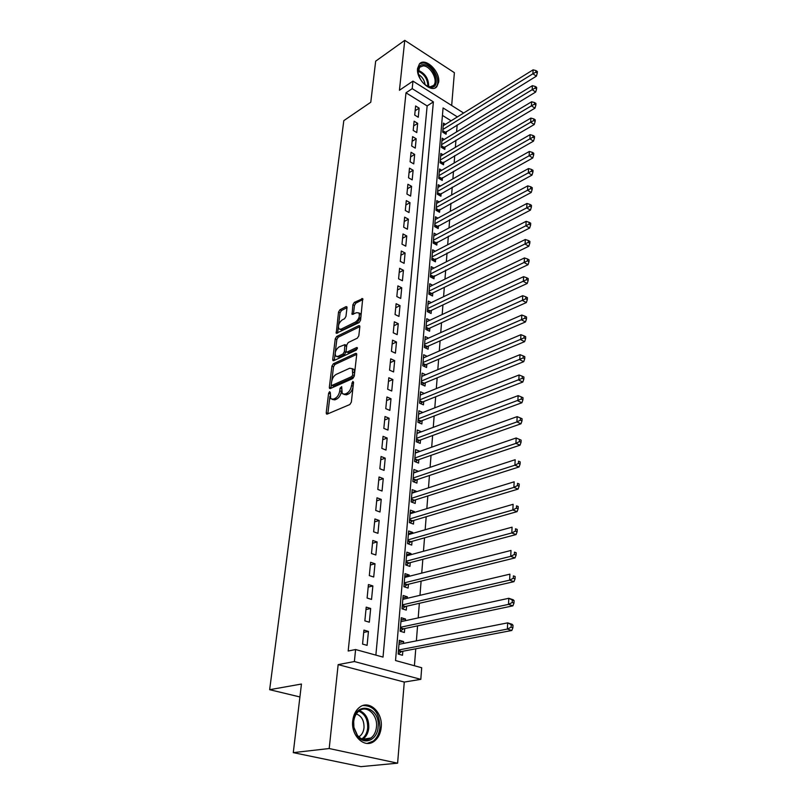 <?xml version="1.0" encoding="UTF-8"?>
<svg xmlns="http://www.w3.org/2000/svg" width="807" height="807" viewBox="0 0 807 807"><rect width="100%" height="100%" fill="white"/><g stroke="black" fill="none" stroke-linecap="round" stroke-linejoin="round"><path stroke-width="1.21" d="M329.609 391.657L328.6 393.312L326.22 412.76L326.442 413.941L327.228 414.092L349.855 404.529L351.348 402.108L353.577 382.286L352.83 381.388L351.509 385.625C350.843 389.327 349.27 391.899 346.758 393.322L344.861 394.149L342.239 393.685L341.674 386.674L340.07 388.248L339.777 390.77C339.111 394.441 337.548 396.983 335.097 398.386L333.241 399.193L330.699 398.739L330.315 392.555L329.609 391.657M417.572 68.494C415.968 79.298 431.241 93.632 436.799 86.702L438.695 81.991C440.198 71.268 425.087 56.974 419.418 63.945L417.572 68.494M352.74 720.772C350.732 735.893 364.794 749.017 374.327 741.159C378.261 738.082 380.561 733.492 381.207 727.41C383.043 712.369 369.071 699.366 359.438 707.396C355.675 710.402 353.446 714.861 352.74 720.772M346.99 307.749L346.808 306.751L345.981 306.66L339.918 309.767L338.526 312.077L336.237 333.341L359.125 322.568L360.578 320.197L362.706 298.63L354.313 302.383L352.891 304.733L352.064 314.437L356.633 312.672L358.913 312.955C360.013 316.253 358.893 319.269 355.564 322.003L341.048 329.185L338.879 328.913C337.8 325.655 338.9 322.669 342.158 319.945L344.539 318.745L345.961 316.415L346.99 307.749M375.87 655.123L427.135 105.919L405.992 92.815L412.206 88.649L412.962 81.114L463.632 113.03M293.284 752.628L329.195 748.533L397.609 763.18L360.89 766.65L293.284 752.628L301.455 684.033L269.649 689.692L343.812 120.647L370.776 102.247L375.669 61.171L404.761 40.35L399.435 90.263L412.962 81.114M397.609 763.18L404.277 682.066L338.153 664.615L329.195 748.533M338.153 664.615L354.384 661.538L355.594 649.534L383.022 657.09L433.379 101.884L412.206 88.649M405.992 92.815L348.18 651.027L355.594 649.534M333.352 363.786L331.919 366.136L329.337 387.279L329.549 388.419L330.335 388.55L352.79 378.564L354.273 376.153L356.694 354.616L356.482 353.527L355.635 353.395L333.352 363.786L334.935 364.482L333.513 366.822L331.818 380.733M332.726 359.488L335.258 338.799L336.67 336.479L358.772 325.655L359.629 325.766L359.831 326.805L358.822 335.773L357.36 338.153L348.251 342.521L346.808 344.882L346.112 350.833L346.314 351.902L347.141 352.034L356.654 347.545L357.249 347.635L356.371 350.067L333.725 360.689L332.928 360.568L332.726 359.488L334.32 360.184L335.107 353.688M451.678 105.505L454.381 72.68L404.761 40.35M445.444 124.349L443.436 123.108L442.66 132.136L446.089 134.224L446.311 131.581M444.223 139.45L442.145 138.189L441.368 147.338L444.818 149.406L445.04 146.733M442.982 154.752L440.844 153.471L440.047 162.752L443.527 164.799L443.759 162.096M441.742 170.277L439.522 168.976L438.715 178.377L442.226 180.415L442.458 177.661M440.481 186.014L438.181 184.692L437.364 194.225L440.904 196.232L441.136 193.448M439.2 201.962L436.819 200.62L436.002 210.284L439.563 212.281L439.795 209.457M437.908 218.152L435.447 216.78L434.61 226.585L438.201 228.552L438.433 225.688M436.607 234.555L434.045 233.162L433.198 243.109L436.819 245.056L437.061 242.15M435.286 251.209L432.633 249.787L431.765 259.874L435.417 261.801L435.659 258.845M433.954 268.095L431.19 266.643L430.323 276.882L433.995 278.778L434.247 275.792M432.613 285.224L429.728 283.751L428.85 294.131L432.552 296.008L432.804 292.971M431.251 302.605L428.255 301.102L427.357 311.633L431.089 313.479L431.352 310.402M429.879 320.238L426.752 318.704L425.834 329.397L429.606 331.223L429.869 328.096M428.487 338.143L425.228 336.58L424.3 347.424L428.103 349.219L428.366 346.052M427.095 356.311L423.675 354.717L422.737 365.722L426.57 367.488L426.842 364.27M425.682 374.751L422.111 373.116L421.153 384.293L425.017 386.028L425.299 382.77M424.27 393.473L420.518 391.809L419.549 403.157L423.443 404.852L423.725 401.543M422.132 420.598L421.849 423.968L417.915 422.303L418.894 410.773L422.807 412.468L418.611 414.102M421.183 431.866L416.977 433.268M421.204 431.695L417.259 430.04L416.261 441.742L420.225 443.376L420.508 439.956M419.539 451.537L415.323 452.737M419.569 451.224L415.585 449.6L414.576 461.483L418.571 463.087L418.863 459.617M417.865 471.52L413.638 472.509M417.905 471.056L413.89 469.472L412.861 481.537L416.896 483.1L417.199 479.57M416.17 491.816L416.22 491.191L411.923 492.593M416.22 491.191L412.175 489.647L411.126 501.904L415.202 503.437L415.494 499.856M414.445 512.435L414.505 511.658L410.178 512.99M414.505 511.658L410.42 510.145L409.361 522.603L413.466 524.086L413.779 520.444M412.69 533.387L412.77 532.438L408.413 533.709M412.77 532.438L408.645 530.976L407.565 543.636L411.711 545.078L412.024 541.376M410.914 554.681L411.005 553.562L406.617 554.762M411.005 553.562L406.839 552.139L405.75 565.001L409.926 566.403L410.249 562.64M409.099 576.319L409.21 575.028L404.791 576.148M409.21 575.028L405.013 573.646L403.893 586.719L408.12 588.071L408.433 584.258M407.263 598.32L407.384 596.837L402.945 597.896M407.384 596.837L403.147 595.505L402.007 608.791L406.274 610.102L406.597 606.218M405.386 620.674L405.528 619.009L401.059 619.988M405.528 619.009L401.25 617.718L400.101 631.225L404.398 632.496L404.731 628.552M363.937 630.116L362.565 644.087L367.094 645.358L368.446 631.417L363.937 630.116M366.207 607.136L364.855 620.876L369.334 622.197L370.665 608.478L366.207 607.136M368.436 584.54L367.104 598.048L371.543 599.419L372.854 585.932L368.436 584.54M370.625 562.318L369.313 575.603L373.712 577.015L375.003 563.76L370.625 562.318M372.784 540.458L371.492 553.531L375.85 554.994L377.111 541.941L372.784 540.458M374.902 518.962L373.631 531.813L377.948 533.316L379.189 520.485L374.902 518.962M376.98 497.808L375.739 510.458L380.016 512.001L381.237 499.382L376.98 497.808M379.038 476.998L377.807 489.445L382.044 491.029L383.254 478.601L379.038 476.998M381.055 456.51L379.845 468.766L384.051 470.39L385.232 458.164L381.055 456.51M383.043 436.355L381.852 448.41L386.018 450.074L387.178 438.04L383.043 436.355M385 416.513L383.829 428.386L387.955 430.081L389.095 418.238L385 416.513M386.926 396.983L385.776 408.665L389.862 410.4L390.992 398.739L386.926 396.983M388.823 377.747L387.683 389.256L391.738 391.022L392.848 379.542L388.823 377.747M390.689 358.812L389.569 370.141L393.584 371.936L394.684 360.628L390.689 358.812M392.525 340.161L391.425 351.317L395.41 353.153L396.489 342.017L392.525 340.161M394.341 321.801L393.251 332.787L397.195 334.643L398.265 323.678L394.341 321.801M396.116 303.704L395.057 314.528L398.961 316.415L400.01 305.611L396.116 303.704M397.881 285.88L396.822 296.542L400.706 298.459L401.735 287.817L397.881 285.88M399.606 268.317L398.577 278.829L402.421 280.765L403.439 270.274L399.606 268.317M401.311 251.017L400.292 261.367L404.105 263.334L405.104 253.005L401.311 251.017M402.996 233.959L401.987 244.168L405.77 246.155L406.758 235.967L402.996 233.959M404.65 217.154L403.661 227.211L407.414 229.228L408.382 219.191L404.65 217.154M406.284 200.59L405.306 210.496L409.028 212.544L409.986 202.648L406.284 200.59M407.898 184.258L406.93 194.033L410.622 196.091L411.57 186.336L407.898 184.258M409.482 168.159L408.534 177.792L412.195 179.88L413.123 170.257L409.482 168.159M411.045 152.291L410.107 161.783L413.739 163.892L414.657 154.409L411.045 152.291M412.589 136.635L411.671 145.996L415.272 148.125L416.18 138.774L412.589 136.635M414.112 121.201L413.204 130.431L416.775 132.58L417.673 123.35L414.112 121.201M418.258 117.247L419.146 108.148L415.615 105.969L414.717 115.078L418.258 117.247M414.415 665.735L415.756 648.788M416.382 640.869L417.562 625.859M418.197 617.91L419.347 603.303M419.973 595.324L421.103 581.121M421.728 573.111L422.828 559.301M423.463 551.272L424.522 537.835M425.158 529.775L426.187 516.722M426.832 508.632L427.831 495.932M428.477 487.832L429.445 475.474M430.091 467.354L431.039 455.34M431.684 447.199L432.613 435.518M433.258 427.357L434.156 415.998M434.802 407.817L435.669 396.782M436.315 388.591L437.162 377.847M437.818 369.646L438.635 359.206M439.29 350.995L440.087 340.847M440.743 332.625L441.52 322.76M442.175 314.528L442.932 304.935M443.578 296.694L444.314 287.373M444.97 279.121L445.686 270.063M446.342 261.811L447.038 253.005M447.683 244.743L448.359 236.189M449.015 227.927L449.67 219.615M450.326 211.353L450.962 203.273M451.617 195.012L452.233 187.163M452.888 178.902L453.494 171.276M454.149 163.014L454.734 155.61M455.38 147.348L455.955 140.156M456.601 131.894L457.155 124.914M451.133 120.808L442.428 115.411M403.49 643.411L403.641 641.555L399.324 640.314L398.154 654.043L402.491 655.264L402.834 651.249M269.649 689.692L299.911 696.955M457.398 116.904L443.073 107.946L395.531 660.54L421.698 667.742L420.81 679.353L354.384 661.538M404.277 682.066L420.81 679.353M427.135 105.919L433.379 101.884M403.641 641.555L399.142 642.453M368.446 631.417L363.715 632.426M370.665 608.478L365.964 609.578M372.854 585.932L368.184 587.113M375.003 563.76L370.363 565.021M377.111 541.941L372.501 543.293M379.189 520.485L374.609 521.907M381.237 499.382L376.677 500.875M383.254 478.601L378.725 480.165M385.232 458.164L380.733 459.788M387.178 438.04L382.71 439.734M389.095 418.238L384.657 419.993M390.992 398.739L386.573 400.554M392.848 379.542L388.46 381.418M394.684 360.628L390.316 362.575M396.489 342.017L392.152 344.004M398.265 323.678L393.947 325.725M400.01 305.611L395.723 307.709M401.735 287.817L397.478 289.965M403.439 270.274L399.203 272.473M405.104 253.005L400.897 255.244M406.758 235.967L402.572 238.257M408.382 219.191L404.226 221.522M409.986 202.648L405.85 205.018M411.57 186.336L407.454 188.747M413.123 170.257L409.038 172.708M414.657 154.409L410.592 156.901M416.18 138.774L412.135 141.296M417.673 123.35L413.648 125.922M419.146 108.148L415.141 110.741M332.333 399.435L334.865 399.868L333.241 399.193M341.472 390.84L341.391 391.456C340.736 395.127 339.172 397.659 336.721 399.062L334.865 399.868M343.883 394.401L346.485 394.835L344.861 394.149M353.093 386.634C352.356 390.215 350.793 392.676 348.392 394.018L346.485 394.835M329.942 396.176L327.834 413.83M356.714 354.364L334.935 364.482M331.304 385.02L330.92 388.288M331.284 384.525L331.99 385.413L351.681 376.607L352.72 374.932L352.326 368.698L349.643 368.264L336.216 374.377C333.795 375.8 332.262 378.312 331.606 381.913L331.284 384.525M331.778 385.464L333.594 386.099L331.99 385.413M354.313 375.78L353.305 377.313L333.594 386.099M354.666 372.673L353.94 369.404L352.316 368.688L353.94 369.404M335.218 352.75L336.832 339.515L335.258 338.799M359.841 326.643L338.244 337.185L336.832 339.515M346.798 352.124L348.735 352.74L357.34 348.705M338.96 346.97C335.641 349.693 334.552 352.74 335.682 356.099L337.83 356.422L342.945 354.011L344.387 351.65L344.882 344.639L338.96 346.97M336.933 356.664L339.414 357.118L337.83 356.422M346.102 351.267L344.528 354.717L339.414 357.118M346.677 345.981L346.001 345.144M340.07 329.448L342.612 329.902L341.048 329.185M360.971 316.687L357.148 322.739L342.612 329.902M361.032 316.142L360.487 313.691L359.044 313.136M362.898 299.538L355.877 303.129L354.455 305.47L353.436 314.276M338.335 327.117L337.598 333.16M347 307.669L341.472 310.493L340.07 312.803L338.577 325.13M398.154 653.993L401.644 651.481L511.82 630.479L507.381 629.077L507.664 622.863L398.981 644.299M398.497 650.028L507.381 629.077L511.113 627.18L512.889 627.745L513 625.264L511.224 624.699L511.113 627.18M511.224 624.699L507.664 622.863L512.092 624.275L513 625.264M512.889 627.745L511.82 630.479M378.12 727.127C377.424 739.706 364.693 745.648 357.652 736.317L353.748 727.47L353.506 721.387C355.12 700.204 380.652 706.549 378.12 727.127M353.688 721.7L353.91 727.329L357.521 735.51C361.768 740.19 366.257 741.008 370.978 737.981C374.125 735.52 375.951 731.868 376.476 727.006C377.969 714.972 366.782 704.561 359.065 710.977C356.038 713.378 354.243 716.959 353.688 721.7M356.321 713.943C361.597 715.95 364.169 720.55 364.007 727.753C363.584 731.535 362.141 734.38 359.68 736.297L358.782 736.872M367.175 743.418L373.086 741.189C377 738.133 379.27 733.583 379.915 727.541C379.542 713.015 373.913 705.671 363.039 705.51M431.009 87.267L430.121 87.196C423.272 84.927 419.237 79.651 417.996 71.349C418.107 66.971 419.922 64.731 423.463 64.631C433.995 64.469 441.853 87.923 431.009 87.267M426.288 85.663L430.131 86.823L433.53 85.471C438.635 80.851 430.585 65.66 423.14 65.881L419.62 67.263L418.137 72.943M434.983 87.953L435.77 87.267C442.095 81.547 432.149 62.714 422.908 62.956L419.539 63.824M418.419 74.415C422.283 76.786 424.502 80.256 425.097 84.816M400.191 631.256L403.55 628.794L512.909 605.845L508.521 604.393L508.793 598.29L400.918 621.652M400.433 627.271L508.521 604.393L512.223 602.506L513.978 603.091L514.079 600.66L512.324 600.065L512.223 602.506M512.324 600.065L508.793 598.29L513.181 599.762L514.079 600.66M513.978 603.091L512.909 605.845M402.239 608.861L405.427 606.491L513.978 581.665L509.631 580.152L509.903 574.16L402.814 599.359M402.34 604.897L509.631 580.152L513.302 578.276L515.037 578.891L515.148 576.491L513.403 575.885L513.302 578.276M513.403 575.885L515.148 576.491M515.037 578.891L513.978 581.665M404.246 586.83L407.273 584.54L515.027 557.909L510.73 556.346L510.992 550.455L404.68 577.439M404.216 582.886L510.73 556.346L514.362 554.48L516.087 555.115L516.187 552.755L514.473 552.129L514.362 554.48M514.473 552.129L516.187 552.755M516.087 555.115L515.027 557.909M406.203 565.152L409.088 562.953L516.066 534.567L511.799 532.953L512.072 527.173L406.526 555.872M406.062 561.238L511.799 532.953L515.411 531.107L517.116 531.752L517.216 529.442L515.512 528.787L515.411 531.107M515.512 528.787L517.216 529.442M517.116 531.752L516.066 534.567M408.13 543.827L410.874 541.699L517.085 511.638L512.859 509.974L513.121 504.294L408.332 534.658M407.888 539.923L512.859 509.974L516.43 508.138L518.124 508.803L518.225 506.534L516.53 505.858L516.43 508.138M516.53 505.858L518.225 506.534M518.124 508.803L517.085 511.638M410.027 522.845L412.629 520.797L518.084 489.103L513.898 487.398L514.15 481.809L410.117 513.766M409.674 518.962L513.898 487.398L517.438 485.562L519.113 486.248L519.214 484.018L517.539 483.332L517.438 485.562M517.539 483.332L519.214 484.018M519.113 486.248L518.084 489.103M411.873 502.186L414.364 500.209L519.062 466.96L514.916 465.205L515.169 459.718L411.873 493.208M411.429 498.322L514.916 465.205L518.427 463.379L520.091 464.086L520.182 461.886L518.528 461.18L518.427 463.379M518.528 461.18L520.182 461.886M520.091 464.086L519.062 466.96M413.698 481.86L416.069 479.953L520.031 445.182L515.915 443.386L516.167 437.989L413.598 472.973M413.164 478.006L515.915 443.386L519.405 441.57L521.05 442.297L521.14 440.138L519.496 439.412L519.405 441.57M516.167 437.989L519.496 439.412M521.05 442.297L520.031 445.182M415.484 461.846L417.744 460.01L520.979 423.786L516.904 421.94L517.146 416.634L415.292 453.06M414.869 458.003L516.904 421.94L520.364 420.134L521.988 420.881L522.079 418.752L520.454 418.016L520.364 420.134M517.146 416.634L520.454 418.016M521.988 420.881L520.979 423.786M417.239 442.145L419.398 440.37L521.907 402.733L517.872 400.857L518.114 395.642L416.967 433.44M416.553 438.322L521.302 399.062L522.916 399.818L523.007 397.73L521.393 396.973L521.302 399.062M518.114 395.642L521.393 396.973M522.916 399.818L521.907 402.733M418.954 422.747L421.022 421.022L522.825 382.034L518.83 380.117L519.062 374.993L418.611 414.132M418.208 418.924L522.23 378.332L523.824 379.108L523.914 377.051L522.321 376.284L522.23 378.332M519.062 374.993L522.321 376.284M523.824 379.108L522.825 382.034M420.649 403.631L422.626 401.977L523.733 361.677L519.769 359.72L520.001 354.677L420.235 395.107M419.832 399.838L523.138 357.945L524.721 358.732L524.812 356.714L523.229 355.927L523.138 357.945M520.001 354.677L523.229 355.927M524.721 358.732L523.733 361.677M422.313 384.818L424.2 383.214L524.621 341.654L520.686 339.666L520.918 334.693L421.829 376.375M421.436 381.025L524.036 337.891L525.599 338.698L525.69 336.711L524.116 335.904L524.036 337.891M520.918 334.693L524.116 335.904M525.599 338.698L524.621 341.654M423.947 366.277L425.753 364.734L525.488 321.943L521.594 319.925L521.816 315.043L423.403 357.915M423.019 362.504L524.913 318.17L526.467 318.977L526.557 317.03L524.994 316.213L524.913 318.17M521.816 315.043L524.994 316.213M526.467 318.977L525.488 321.943M425.561 348.019L427.286 346.526L526.356 302.564L522.492 300.507L522.714 295.695L424.956 339.737M424.573 344.256L525.781 298.761L527.324 299.579L527.405 297.662L525.861 296.835L525.781 298.761M522.714 295.695L525.861 296.835M527.324 299.579L526.356 302.564M427.145 330.033L428.789 328.59L527.193 283.479L523.37 281.401L523.582 276.67L426.489 321.822M426.106 326.27L526.628 279.656L528.161 280.493L528.242 278.607L526.719 277.759L526.628 279.656M523.582 276.67L526.719 277.759M528.161 280.493L527.193 283.479M428.699 312.299L430.282 310.907L528.03 264.706L524.227 262.588L524.449 257.937L427.992 304.168M427.619 308.556L527.465 260.863L528.989 261.71L529.069 259.844L527.556 258.997L527.465 260.863M524.449 257.937L527.556 258.997M528.989 261.71L528.03 264.706M430.232 294.827L431.745 293.486L528.847 246.226L525.085 244.077L525.296 239.497L429.475 286.767M429.102 291.095L528.292 242.352L529.806 243.22L529.886 241.384L528.373 240.526L528.292 242.352M525.296 239.497L528.373 240.526M529.806 243.22L528.847 246.226M431.745 277.608L529.654 228.028L525.922 225.849L526.124 221.34L430.938 269.619M430.575 273.886L529.11 224.144L530.602 225.012L530.683 223.206L529.19 222.339L529.11 224.144M526.124 221.34L529.19 222.339M530.602 225.012L529.654 228.028M433.228 260.641L530.451 210.113L526.749 207.913L526.951 203.465L432.381 252.722M432.017 256.919L529.906 206.209L531.389 207.096L531.47 205.311L529.987 204.433L529.906 206.209M526.951 203.465L529.987 204.433M531.389 207.096L530.451 210.113M434.691 243.906L531.228 192.47L527.556 190.24L527.758 185.872L433.803 236.058M433.45 240.204L530.693 188.556L532.166 189.443L532.247 187.698L530.774 186.8L530.693 188.556M527.758 185.872L530.774 186.8M532.166 189.443L531.228 192.47M436.123 227.413L532.005 175.099L528.353 172.849L528.555 168.542L435.205 219.625M434.852 223.71L531.47 171.165L532.933 172.062L533.003 170.338L531.551 169.44L531.47 171.165M528.555 168.542L531.551 169.44M532.933 172.062L532.005 175.099M437.545 211.152L532.761 157.99L529.15 155.711L529.342 151.474L436.577 203.435M436.234 207.46L532.237 154.036L533.679 154.944L533.76 153.249L532.317 152.341L532.237 154.036M529.342 151.474L532.317 152.341M533.679 154.944L532.761 157.99M438.937 195.112L533.508 141.134L529.927 138.834L530.118 134.658L437.949 187.456M437.606 191.43L529.927 138.834L532.993 137.17L534.426 138.088L534.496 136.413L533.064 135.495L532.993 137.17M530.118 134.658L533.064 135.495M534.426 138.088L533.508 141.134M440.309 179.305L534.244 124.53L530.683 122.21L530.875 118.094L439.29 171.709M438.958 175.623L530.683 122.21L533.73 120.546L535.152 121.484L535.223 119.829L533.81 118.901L533.73 120.546M530.875 118.094L533.81 118.901M535.152 121.484L534.244 124.53M441.671 163.7L534.97 108.168L531.44 105.828L531.621 101.773L440.612 156.175M440.279 160.038L531.44 105.828L534.466 104.174L535.878 105.112L535.949 103.488L534.537 102.55L534.466 104.174M531.621 101.773L534.537 102.55M535.878 105.112L534.97 108.168M443.003 148.317L535.687 92.048L532.186 89.688L532.368 85.683L441.923 140.852M441.59 144.665L532.186 89.688L535.182 88.044L536.584 88.992L536.655 87.388L535.253 86.44L535.182 88.044M532.368 85.683L535.253 86.44M536.584 88.992L535.687 92.048M444.314 133.145L536.383 76.161L532.913 73.78L533.094 69.836L443.204 125.731M442.892 129.493L532.913 73.78L535.888 72.146L537.28 73.104L537.351 71.52L535.959 70.572L535.888 72.146M533.094 69.836L535.959 70.572M537.28 73.104L536.383 76.161M330.144 393.957L328.6 393.312M353.416 383.779L351.791 383.073M341.654 388.913L340.07 388.248M336.721 399.062L335.097 398.386M341.391 391.456L339.777 390.77M348.392 394.018L346.758 393.322M353.123 386.321L351.509 385.625M327.844 413.426L326.22 412.76M356.654 353.859L355.635 353.395M330.941 387.965L329.337 387.279M333.513 366.822L331.919 366.136M353.305 377.313L351.681 376.607M354.334 375.628L352.72 374.932M354.626 372.975L353.022 372.269M338.244 337.185L336.67 336.479M359.801 326.129L358.772 325.655M348.735 352.74L347.141 352.034M357.37 347.867L356.654 347.545M344.528 354.717L342.945 354.011M345.971 352.356L344.387 351.65M346.637 346.405L345.083 345.709M357.148 322.739L355.564 322.003M353.446 314.165L351.882 313.429M354.455 305.47L352.891 304.733M355.877 303.129L354.313 302.383M362.878 299.024L361.839 298.529M337.619 333.019L336.055 332.302M340.07 312.803L338.526 312.077M341.472 310.493L339.918 309.767M346.97 307.124L345.981 306.66M401.069 651.743L398.416 650.997M401.644 651.481L398.446 650.573M359.579 710.614C365.934 713.428 369.001 719.219 368.769 727.995C368.234 732.827 366.398 736.458 363.261 738.899L362.686 739.293M361.778 738.93C365.137 736.64 367.104 732.998 367.679 728.005C367.901 719.521 364.935 713.913 358.782 711.199M418.208 70.3C425.239 73.387 428.729 78.834 428.678 86.631M427.881 86.399C427.74 79.237 424.482 74.153 418.107 71.147M402.986 629.077L400.343 628.3M403.55 628.794L400.383 627.856M404.862 606.773L402.249 605.966M405.427 606.491L402.29 605.522M406.708 584.833L404.125 583.996M407.273 584.54L404.166 583.542M408.534 563.246L405.971 562.388M409.088 562.953L406.012 561.914M410.319 542.011L407.777 541.124M410.874 541.699L407.828 540.64M412.084 521.1L409.563 520.192M412.629 520.797L409.613 519.698M413.82 500.532L411.328 499.594M414.364 500.209L411.368 499.089M415.524 480.276L413.053 479.318M416.069 479.953L413.093 478.803M417.209 460.333L414.758 459.354M417.744 460.01L414.798 458.83M418.863 440.703L416.432 439.694M419.398 440.37L416.483 439.159M420.487 421.365L418.087 420.336M421.022 421.022L418.127 419.791M422.101 402.32L419.711 401.281M422.626 401.977L419.751 400.726M423.675 383.567L421.315 382.498M424.2 383.214L421.355 381.943M425.239 365.087L422.888 364.007M425.753 364.734L422.939 363.432M426.772 346.879L424.442 345.779M427.286 346.526L424.492 345.204M428.285 328.943L425.975 327.834M428.789 328.59L426.025 327.249M429.768 311.27L427.478 310.14M430.282 310.907L427.528 309.545M431.241 293.859L428.971 292.699M431.745 293.486L429.021 292.104M432.683 276.69L430.434 275.52M433.188 276.317L430.484 274.915M434.116 259.763L431.876 258.583M434.61 259.39L431.927 257.968M435.518 243.078L433.298 241.878M436.012 242.705L433.359 241.263M436.91 226.626L434.711 225.415M437.404 226.253L434.761 224.8M438.272 210.405L436.093 209.184M438.766 210.032L436.143 208.559M439.623 194.416L437.455 193.176M440.108 194.033L437.515 192.55M440.955 178.64L438.806 177.389M441.439 178.256L438.857 176.753M442.266 163.085L440.128 161.824M442.74 162.691L440.188 161.178M443.557 147.742L441.439 146.46M444.032 147.348L441.5 145.815M444.828 132.6L442.73 131.319M445.313 132.197L442.791 130.663M326.966 414.152L326.442 413.941M346.465 345.356L344.882 344.639M360.487 313.691L358.913 312.955M357.521 735.51L357.652 736.317M359.68 736.297L358.369 736.458M370.978 737.981L362.646 739.283M429.304 86.752L430.121 87.196M418.087 72.105L417.996 71.349M431.916 86.531L433.53 85.471"/></g></svg>
